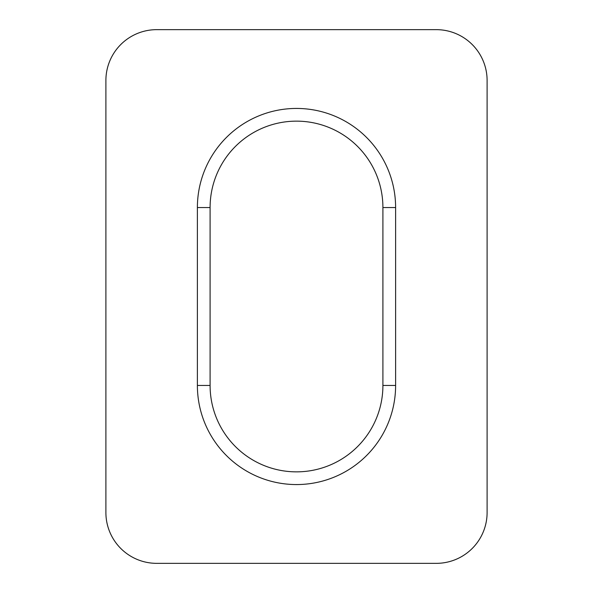 <?xml version="1.0" encoding="UTF-8"?>
<svg xmlns="http://www.w3.org/2000/svg" width="593" height="593" viewBox="0 0 593 593"><rect width="100%" height="100%" fill="white"/><g stroke="black" fill="none" stroke-linecap="round" stroke-linejoin="round"><path stroke-width="0.89" d="M382.908 385.45A86.408 86.408 0 0 1 296.5 471.858A86.408 86.408 0 0 1 210.092 385.45L210.092 207.55A86.408 86.408 0 0 1 296.5 121.142A86.408 86.408 0 0 1 382.908 207.55L382.908 385.45L395.613 385.45L395.613 207.55A99.113 99.113 0 0 0 296.5 108.437A99.113 99.113 0 0 0 197.387 207.55L197.387 385.45A99.113 99.113 0 0 0 296.5 484.563A99.113 99.113 0 0 0 395.613 385.45M487.105 512.522A50.828 50.828 0 0 1 436.278 563.35L156.722 563.35A50.828 50.828 0 0 1 105.895 512.522L105.895 80.478A50.828 50.828 0 0 1 156.722 29.65L436.278 29.65A50.828 50.828 0 0 1 487.105 80.478L487.105 512.522M210.092 385.45L197.387 385.45M210.092 207.55L197.387 207.55M395.613 207.55L382.908 207.55"/></g></svg>
